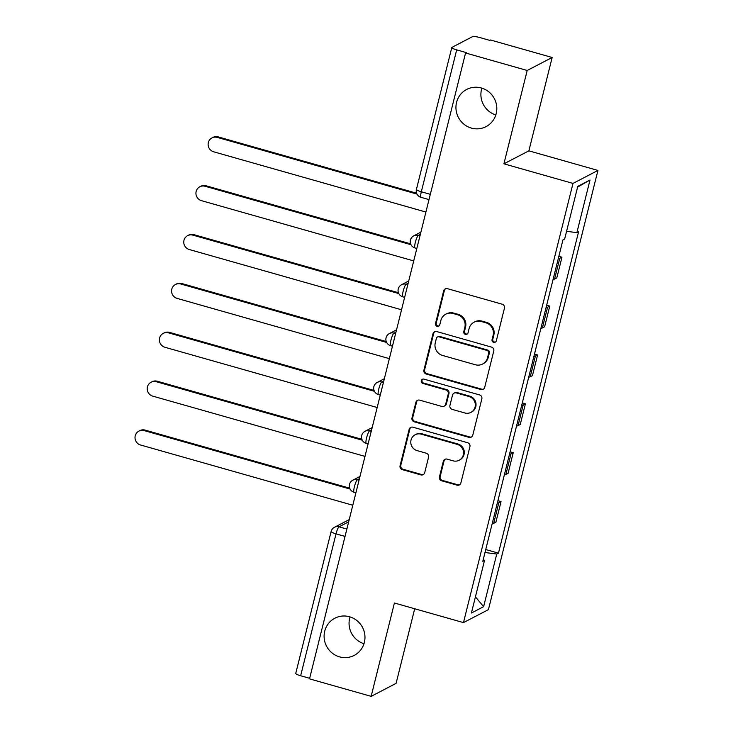 <?xml version="1.0" encoding="UTF-8"?>
<svg xmlns="http://www.w3.org/2000/svg" width="733" height="733" viewBox="0 0 733 733"><rect width="100%" height="100%" fill="white"/><g stroke="black" fill="none" stroke-linecap="round" stroke-linejoin="round"><path stroke-width="1.1" d="M493.648 342.366A2.254 2.181 -117.5 0 0 496.314 340.818L504.46 308.153A3.216 3.115 -117.5 0 0 502.187 304.213L447.469 288.683A3.216 3.115 -117.5 0 0 443.667 290.891L435.521 323.565A2.254 2.181 -117.5 0 0 438.691 326.167A2.254 2.181 -117.5 0 0 439.773 324.774L440.826 320.541A10.289 9.96 -117.5 0 1 453.012 313.467L457.566 314.759A10.289 9.96 -117.5 0 1 464.841 327.358L463.787 331.591A2.254 2.181 -117.5 0 0 466.958 334.193A2.254 2.181 -117.5 0 0 468.048 332.8L469.102 328.567A10.289 9.96 -117.5 0 1 481.279 321.494L485.842 322.786A10.289 9.96 -117.5 0 1 493.107 335.384L492.054 339.617A2.254 2.181 -117.5 0 0 493.648 342.366M474.077 322.199L474.81 321.824A10.289 9.96 -117.5 0 1 482.002 321.109L486.565 322.41A10.289 9.96 -117.5 0 1 493.84 335.008L492.787 339.232A2.254 2.181 -117.5 0 0 495.572 341.99M445.6 288.738A3.216 3.115 -117.5 0 0 444.39 290.515L436.245 323.189A2.254 2.181 -117.5 0 0 439.03 325.938M445.811 314.182L446.534 313.797A10.289 9.96 -117.5 0 1 453.736 313.092L458.299 314.384A10.289 9.96 -117.5 0 1 465.574 326.982L464.52 331.206A2.254 2.181 -117.5 0 0 467.297 333.964M349.54 616.765A20.964 20.295 -117.5 0 0 334.871 618.212A20.964 20.295 -117.5 0 0 324.252 638.81A20.964 20.295 -117.5 0 0 339.544 656.86A20.964 20.295 -117.5 0 0 354.213 655.403A20.964 20.295 -117.5 0 0 364.823 634.805A20.964 20.295 -117.5 0 0 349.54 616.765M350.044 616.911A20.964 20.295 -117.5 0 0 363.989 643.73M481.379 87.987A20.964 20.295 -117.5 0 0 466.71 89.435A20.964 20.295 -117.5 0 0 456.091 110.042A20.964 20.295 -117.5 0 0 471.383 128.083A20.964 20.295 -117.5 0 0 486.052 126.635A20.964 20.295 -117.5 0 0 496.662 106.028A20.964 20.295 -117.5 0 0 481.379 87.987M481.883 88.134A20.964 20.295 -117.5 0 0 495.829 114.953M439.443 476.871A3.216 3.115 -117.5 0 0 441.715 480.811L457.071 485.164A3.216 3.115 -117.5 0 0 460.874 482.955L469.917 446.672A3.216 3.115 -117.5 0 0 467.645 442.732L412.936 427.202A3.216 3.115 -117.5 0 0 409.133 429.419L400.081 465.693A3.216 3.115 -117.5 0 0 402.353 469.633L420.898 474.902A3.216 3.115 -117.5 0 0 424.7 472.684L428.576 457.154A3.216 3.115 -117.5 0 0 426.304 453.223L417.104 450.612A8.604 8.329 -117.5 0 1 415.19 434.751A8.604 8.329 -117.5 0 1 421.209 434.156L457.227 444.381A8.604 8.329 -117.5 0 1 459.142 460.242A8.604 8.329 -117.5 0 1 453.122 460.837L447.121 459.133A3.216 3.115 -117.5 0 0 443.318 461.341L439.443 476.871L440.176 476.496A3.216 3.115 -117.5 0 0 442.448 480.427L457.795 484.788A3.216 3.115 -117.5 0 0 459.673 484.733M503.919 163.816L528.878 150.842L552.151 57.486L527.192 70.469L503.919 163.816L572.977 183.424L463.476 622.601L394.418 603.002L371.145 696.35L309.518 678.859L465.565 52.978L466.298 52.602L456.696 49.871L421.319 191.78A6.551 1.209 105.8 0 0 420.98 197.324L429.016 199.605M527.192 70.469L465.565 52.978M480.912 389.535A3.216 3.115 -117.5 0 0 484.715 387.326L493.767 351.043A3.216 3.115 -117.5 0 0 491.486 347.103L436.776 331.573A3.216 3.115 -117.5 0 0 432.974 333.79L423.921 370.073A3.216 3.115 -117.5 0 0 426.203 374.013L480.912 389.535L481.636 389.159A3.216 3.115 -117.5 0 0 483.514 389.104M481.838 398.853L472.794 435.136A3.216 3.115 -117.5 0 1 468.992 437.354L414.273 421.823A3.216 3.115 -117.5 0 1 412.001 417.883L415.877 402.353A3.216 3.115 -117.5 0 1 419.679 400.145L441.871 406.439A3.216 3.115 -117.5 0 0 445.673 404.231L448.248 393.933A3.216 3.115 -117.5 0 0 445.976 389.993L422.868 383.432A2.254 2.181 -117.5 0 1 422.373 379.291A2.254 2.181 -117.5 0 1 423.949 379.135L479.565 394.922A3.216 3.115 -117.5 0 1 481.838 398.853M552.151 57.486L490.524 39.994L489.8 40.379L480.197 37.649A6.551 1.109 14 0 0 472.547 36.65L451.959 47.361A6.551 1.109 14 0 0 451.794 47.535A6.551 1.109 14 0 0 456.696 49.871M528.878 150.842L597.926 170.441L488.425 609.627L463.476 622.601M371.145 696.35L396.095 683.367L414.704 608.756M309.656 678.309L300.649 675.753A6.551 1.109 -166 0 1 295.747 673.416L331.124 531.507A6.551 1.109 14 0 0 336.026 533.853L300.649 675.753M553.103 279.374A15.063 2.547 14 0 0 554.588 279.053L559.737 258.373A15.063 2.547 -166 0 1 558.253 258.703M559.737 258.373L561.964 257.219L558.848 256.339M554.588 279.053L556.805 277.899L561.964 257.219M546.662 305.203L549.777 306.092L547.56 307.246A15.063 2.547 -166 0 1 546.076 307.567M540.917 328.247A15.063 2.547 14 0 0 542.402 327.917L544.619 326.762L549.777 306.092M534.476 354.076L537.591 354.955L535.374 356.11A15.063 2.547 -166 0 1 533.89 356.44M528.731 377.11A15.063 2.547 14 0 0 530.216 376.789L532.442 375.635L537.591 354.955M522.29 402.939L525.405 403.828L523.188 404.983A15.063 2.547 -166 0 1 521.704 405.303M516.545 425.974A15.063 2.547 14 0 0 518.039 425.653L520.256 424.499L525.405 403.828M510.113 451.812L513.228 452.692L511.002 453.846A15.063 2.547 -166 0 1 509.517 454.167M504.368 474.847A15.063 2.547 14 0 0 505.852 474.526L508.07 473.371L513.228 452.692M497.927 500.676L501.042 501.564L498.825 502.719A15.063 2.547 -166 0 1 497.34 503.04M492.182 523.71A15.063 2.547 14 0 0 493.666 523.389L495.884 522.235L501.042 501.564M484.999 552.508L496.745 554.038L483.624 606.667L471.401 613.026L484.522 560.397L482.809 561.286L562.944 239.893L564.657 239.004L577.778 186.374L590.001 180.016L576.88 232.645L566.582 231.298M496.745 554.038L498.458 553.149L578.594 231.756L576.88 232.645M572.977 183.424L597.926 170.441M485.741 549.539L498.458 553.149M484.522 560.397L483.212 559.7M590.001 180.016L577.595 187.107M475.424 596.882L483.624 606.667M434.907 331.637A3.216 3.115 -117.5 0 0 433.698 333.414L424.654 369.689A3.216 3.115 -117.5 0 0 426.927 373.628L481.636 389.159M488.664 353.214A2.254 2.181 -117.5 0 0 487.069 350.466L439.049 336.832A2.254 2.181 -117.5 0 0 436.382 338.38L435.274 342.833A10.289 9.96 -117.5 0 0 442.549 355.441L475.369 364.759A10.289 9.96 -117.5 0 0 487.555 357.677L488.664 353.214L489.397 352.839A2.254 2.181 -117.5 0 0 487.802 350.081L487.069 350.466M437.473 336.988L438.197 336.612A2.254 2.181 -117.5 0 1 439.773 336.456L487.802 350.081M482.571 364.044L483.304 363.669A10.289 9.96 -117.5 0 0 488.279 357.301L487.555 357.677M489.397 352.839L488.279 357.301M417.81 400.2A3.216 3.115 -117.5 0 0 416.601 401.977L412.734 417.508A3.216 3.115 -117.5 0 0 415.006 421.448L469.716 436.978A3.216 3.115 -117.5 0 0 471.594 436.914M444.125 406.219L444.849 405.844A3.216 3.115 -117.5 0 0 446.406 403.856L448.972 393.548A3.216 3.115 -117.5 0 0 446.699 389.617L423.601 383.057L422.868 383.432M422.749 379.135A2.254 2.181 -117.5 0 0 423.601 383.057M464.896 412.981A8.604 8.329 -117.5 0 0 475.268 403.929A8.604 8.329 -117.5 0 0 469.001 396.526L456.311 392.925A3.216 3.115 -117.5 0 0 452.499 395.142L449.934 405.441A3.216 3.115 -117.5 0 0 452.206 409.381L464.896 412.981M470.916 412.386L471.64 412.001A8.604 8.329 -117.5 0 0 469.725 396.15L469.001 396.526M454.057 393.145L454.781 392.769A3.216 3.115 -117.5 0 1 457.035 392.549L469.725 396.15M445.252 459.188A3.216 3.115 -117.5 0 0 444.042 460.965L440.176 476.496M459.142 460.242L459.875 459.857A8.604 8.329 -117.5 0 0 457.96 444.006L457.227 444.381M415.19 434.751L415.913 434.376A8.604 8.329 -117.5 0 1 421.933 433.78L457.96 444.006M411.066 427.257A3.216 3.115 -117.5 0 0 409.857 429.034L400.814 465.318A3.216 3.115 -117.5 0 0 403.086 469.257L421.622 474.517A3.216 3.115 -117.5 0 0 423.5 474.462M416.976 194.08L217.261 137.392A7.532 7.293 -117.5 0 0 208.172 145.317A7.532 7.293 -117.5 0 0 213.669 151.795L425.91 212.048M211.993 137.914L212.936 137.419A7.532 7.293 62.5 0 1 218.205 136.897L416.601 193.21M410.984 244.703L205.075 186.255A7.532 7.293 -117.5 0 0 195.995 194.181A7.532 7.293 -117.5 0 0 201.483 200.668L413.724 260.911M199.807 186.778L200.75 186.283A7.532 7.293 62.5 0 1 206.019 185.761L410.608 243.832M398.807 293.576L192.889 235.128A7.532 7.293 -117.5 0 0 183.809 243.044A7.532 7.293 -117.5 0 0 189.297 249.532L401.537 309.775M187.621 235.641L188.564 235.156A7.532 7.293 62.5 0 1 193.842 234.633L398.422 292.705M386.621 342.439L180.712 283.992A7.532 7.293 -117.5 0 0 171.623 291.917A7.532 7.293 -117.5 0 0 177.12 298.404L389.36 358.648M175.434 284.514L176.378 284.019A7.532 7.293 62.5 0 1 181.656 283.497L386.236 341.569M374.435 391.303L168.526 332.855A7.532 7.293 -117.5 0 0 159.437 340.781A7.532 7.293 -117.5 0 0 164.934 347.268L377.174 407.511M163.248 333.378L164.201 332.892A7.532 7.293 62.5 0 1 169.47 332.37L374.059 390.442M362.249 440.176L156.34 381.728A7.532 7.293 -117.5 0 0 147.251 389.654A7.532 7.293 -117.5 0 0 152.748 396.132L364.988 456.384M151.071 382.25L152.015 381.756A7.532 7.293 62.5 0 1 157.283 381.233L361.873 439.305M350.072 489.039L144.154 430.592A7.532 7.293 -117.5 0 0 135.074 438.517A7.532 7.293 -117.5 0 0 140.562 445.004L352.802 505.248M138.885 431.114L139.829 430.619A7.532 7.293 62.5 0 1 145.107 430.106L349.687 488.178M348.67 521.823L339.049 526.825A6.551 1.209 105.8 0 0 336.026 533.853L345.032 536.409M346.874 529.052L339.049 526.825A6.551 6.34 62.5 0 0 334.459 527.284A6.551 6.551 0 0 0 331.124 531.507M505.852 474.526L511.002 453.846M518.039 425.653L523.188 404.983M530.216 376.789L535.374 356.11M542.402 327.917L547.56 307.246M493.666 523.389L498.825 502.719M359.427 478.676L357.42 479.721A6.551 1.209 105.8 0 0 354.543 486.199A6.551 1.209 105.8 0 0 354.076 492.283L355.908 492.805M359.051 480.179L357.42 479.721A6.551 6.34 62.5 0 0 352.839 480.17A6.551 6.551 0 0 0 354.076 492.283M371.613 429.804L369.606 430.848A6.551 1.209 105.8 0 0 366.729 437.326A6.551 1.209 105.8 0 0 366.253 443.419L368.094 443.941M371.237 431.316L369.606 430.848A6.551 6.34 62.5 0 0 365.025 431.306A6.551 6.551 0 0 0 366.253 443.419M383.799 380.94L381.792 381.985A6.551 1.209 105.8 0 0 378.915 388.463A6.551 1.209 105.8 0 0 378.439 394.556L380.271 395.069M383.423 382.452L381.792 381.985A6.551 6.34 62.5 0 0 377.202 382.434A6.551 6.551 0 0 0 378.439 394.556M395.985 332.076L393.978 333.121A6.551 1.209 105.8 0 0 391.101 339.599A6.551 1.209 105.8 0 0 390.625 345.683L392.457 346.205M395.609 333.579L393.978 333.121A6.551 6.34 62.5 0 0 389.388 333.57A6.551 6.551 0 0 0 390.625 345.683M408.171 283.204L406.155 284.248A6.551 1.209 105.8 0 0 403.278 290.726A6.551 1.209 105.8 0 0 402.811 296.819L404.643 297.341M407.795 284.716L406.155 284.248A6.551 6.34 62.5 0 0 401.574 284.706A6.551 6.551 0 0 0 402.811 296.819M420.348 234.34L418.341 235.385A6.551 1.209 105.8 0 0 415.464 241.863A6.551 1.209 105.8 0 0 414.988 247.946L416.83 248.469M419.972 235.843L418.341 235.385A6.551 6.34 62.5 0 0 413.76 235.834A6.551 6.551 0 0 0 414.988 247.946M430.326 194.337L421.319 191.78A6.551 1.109 14 0 1 416.417 189.435A6.551 6.551 0 0 0 420.98 197.324M493.84 335.008L493.107 335.384M486.565 322.41L485.842 322.786M482.002 321.109L481.279 321.494M464.52 331.206L463.787 331.591M465.574 326.982L464.841 327.358M458.299 314.384L457.566 314.759M453.736 313.092L453.012 313.467M436.245 323.189L435.521 323.565M444.39 290.515L443.667 290.891M492.787 339.232L492.054 339.617M426.927 373.628L426.203 374.013M424.654 369.689L423.921 370.073M433.698 333.414L432.974 333.79M439.773 336.456L439.049 336.832M469.716 436.978L468.992 437.354M415.006 421.448L414.273 421.823M412.734 417.508L412.001 417.883M416.601 401.977L415.877 402.353M446.406 403.856L445.673 404.231M448.972 393.548L448.248 393.933M446.699 389.617L445.976 389.993M457.035 392.549L456.311 392.925M444.042 460.965L443.318 461.341M421.933 433.78L421.209 434.156M421.622 474.517L420.898 474.902M403.086 469.257L402.353 469.633M400.814 465.318L400.081 465.693M409.857 429.034L409.133 429.419M457.795 484.788L457.071 485.164M442.448 480.427L441.715 480.811M218.205 136.897L217.261 137.392M206.019 185.761L205.075 186.255M193.842 234.633L192.889 235.128M181.656 283.497L180.712 283.992M169.47 332.37L168.526 332.855M157.283 381.233L156.34 381.728M145.107 430.106L144.154 430.592M420.907 232.114L413.76 235.834M408.721 280.986L401.574 284.706M396.535 329.85L389.388 333.57M384.349 378.723L377.202 382.434M372.172 427.586L365.025 431.306M359.985 476.459L352.839 480.17M334.459 527.284L349.229 519.605M416.417 189.435L451.794 47.535"/></g></svg>

